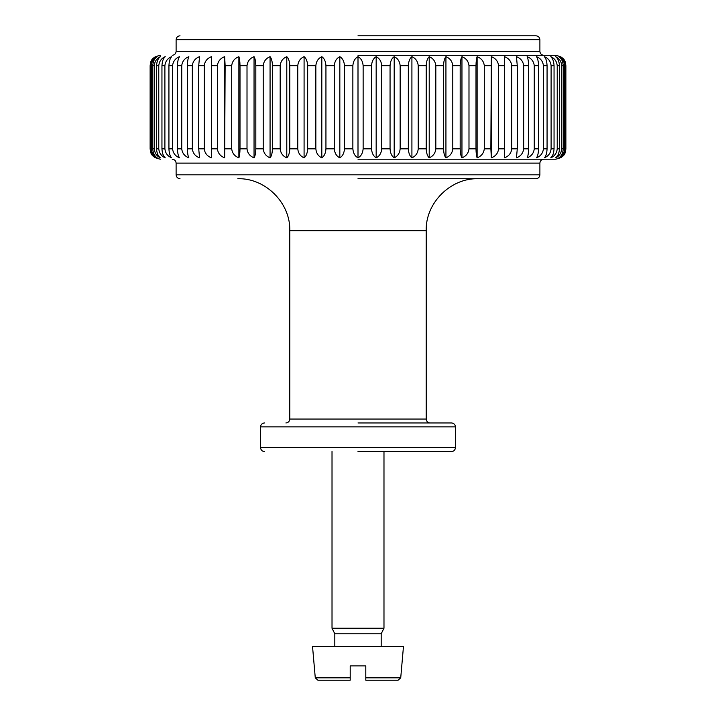 <?xml version="1.0" encoding="UTF-8"?>
<svg xmlns="http://www.w3.org/2000/svg" width="716" height="716" viewBox="0 0 716 716"><rect width="100%" height="100%" fill="white"/><g stroke="black" fill="none" stroke-linecap="round" stroke-linejoin="round"><path stroke-width="1.07" d="M565.372 65.684C565.005 61.316 563.367 58.309 560.467 56.68C563.644 58.309 565.434 61.316 565.828 65.684L565.828 148.83C565.434 153.197 563.644 156.195 560.467 157.833C563.367 156.195 565.005 153.197 565.372 148.83L565.372 65.684L564.62 65.684L564.62 148.83C564.19 153.197 562.257 156.195 558.838 157.833C561.442 156.195 562.91 153.197 563.241 148.83L563.241 65.684C562.91 61.316 561.442 58.309 558.838 56.68C562.257 58.309 564.19 61.316 564.62 65.684M559.456 65.684C559.169 61.316 557.88 58.309 555.589 56.68C559.232 58.309 561.281 61.316 561.738 65.684L561.738 148.83C561.281 153.197 559.232 156.195 555.589 157.833C557.88 156.195 559.169 153.197 559.456 148.83L559.456 65.684L557.227 65.684L557.227 148.83C556.744 153.197 554.587 156.195 550.756 157.833C552.707 156.195 553.808 153.197 554.05 148.83L554.05 65.684C553.808 61.316 552.707 58.309 550.756 56.68C554.587 58.309 556.744 61.316 557.227 65.684M547.069 65.684C546.863 61.316 545.968 58.309 544.366 56.68C548.358 58.309 550.604 61.316 551.105 65.684L551.105 148.83C550.604 153.197 548.358 156.195 544.366 157.833C545.968 156.195 546.863 153.197 547.069 148.83L547.069 65.684L543.426 65.684L543.426 148.83C542.907 153.197 540.589 156.195 536.472 157.833C537.707 156.195 538.405 153.197 538.566 148.83L538.566 65.684C538.405 61.316 537.707 58.309 536.472 56.68C540.589 58.309 542.907 61.316 543.426 65.684M528.605 65.684C528.498 61.316 528.005 58.309 527.146 56.68C531.362 58.309 533.733 61.316 534.261 65.684L534.261 148.83C533.733 153.197 531.362 156.195 527.146 157.833C528.005 156.195 528.498 153.197 528.605 148.83L528.605 65.684L523.673 65.684L523.673 148.83C523.136 153.197 520.729 156.195 516.46 157.833L517.274 148.83L517.274 65.684L516.46 56.68C520.729 58.309 523.136 61.316 523.673 65.684M504.655 65.684L504.494 56.68C508.79 58.309 511.206 61.316 511.752 65.684L511.752 148.83C511.206 153.197 508.79 156.195 504.494 157.833L504.655 65.684L498.587 65.684L498.587 148.83C498.05 153.197 495.633 156.195 491.346 157.833L490.863 148.83L491.346 56.68L491.346 157.833M491.346 56.68C495.633 58.309 498.05 61.316 498.587 65.684M475.997 65.684C476.077 61.316 476.453 58.309 477.125 56.68L477.125 157.833C476.453 156.195 476.077 153.197 475.997 148.83L475.997 65.684L468.989 65.684L468.989 148.83C468.47 153.197 466.125 156.195 461.954 157.833C460.898 156.195 460.307 153.197 460.173 148.83L460.173 65.684C460.307 61.316 460.898 58.309 461.954 56.68L461.954 157.833M477.125 56.68C481.376 58.309 483.765 61.316 484.302 65.684L484.302 148.83C483.765 153.197 481.376 156.195 477.125 157.833M461.954 56.68C466.125 58.309 468.47 61.316 468.989 65.684M443.535 65.684C443.714 61.316 444.52 58.309 445.934 56.68L445.934 157.833C444.52 156.195 443.714 153.197 443.535 148.83L443.535 65.684L435.82 65.684L435.82 148.83C435.337 153.197 433.126 156.195 429.215 157.833C427.434 156.195 426.432 153.197 426.208 148.83L426.208 65.684C426.432 61.316 427.434 58.309 429.215 56.68L429.215 157.833M445.934 56.68C449.997 58.309 452.279 61.316 452.789 65.684L452.789 148.83C452.279 153.197 449.997 156.195 445.934 157.833M429.215 56.68C433.126 58.309 435.337 61.316 435.82 65.684M408.335 65.684C408.603 61.316 409.794 58.309 411.915 56.68L411.915 157.833C409.794 156.195 408.603 153.197 408.335 148.83L408.335 65.684L400.155 65.684L400.155 148.83C399.716 153.197 397.72 156.195 394.185 157.833C391.741 156.195 390.363 153.197 390.059 148.83L390.059 65.684C390.363 61.316 391.741 58.309 394.185 56.68L394.185 157.833M411.915 56.68C415.656 58.309 417.759 61.316 418.233 65.684L418.233 148.83C417.759 153.197 415.656 156.195 411.915 157.833M394.185 56.68C397.72 58.309 399.716 61.316 400.155 65.684M371.515 65.684C371.864 61.316 373.412 58.309 376.168 56.68L376.168 157.833C373.412 156.195 371.864 153.197 371.515 148.83L371.515 65.684L363.137 65.684L363.137 148.83C362.752 153.197 361.043 156.195 358 157.833C354.957 156.195 353.248 153.197 352.863 148.83L352.863 65.684C353.248 61.316 354.957 58.309 358 56.68L358 157.833M376.168 56.68C379.471 58.309 381.324 61.316 381.744 65.684L381.744 148.83C381.324 153.197 379.471 156.195 376.168 157.833M358 56.68C361.043 58.309 362.752 61.316 363.137 65.684M334.256 65.684C334.676 61.316 336.529 58.309 339.832 56.68L339.832 157.833C336.529 156.195 334.676 153.197 334.256 148.83L334.256 65.684L325.941 65.684L325.941 148.83C325.637 153.197 324.259 156.195 321.815 157.833C318.28 156.195 316.284 153.197 315.845 148.83L315.845 65.684C316.284 61.316 318.28 58.309 321.815 56.68L321.815 157.833M339.832 56.68C342.588 58.309 344.136 61.316 344.486 65.684L344.486 148.83C344.136 153.197 342.588 156.195 339.832 157.833M321.815 56.68C324.259 58.309 325.637 61.316 325.941 65.684M297.767 65.684C298.241 61.316 300.344 58.309 304.085 56.68L304.085 157.833C300.344 156.195 298.241 153.197 297.767 148.83L297.767 65.684L289.792 65.684L289.792 148.83C289.568 153.197 288.566 156.195 286.785 157.833C282.874 156.195 280.663 153.197 280.18 148.83L280.18 65.684C280.663 61.316 282.874 58.309 286.785 56.68L286.785 157.833M304.085 56.68C306.206 58.309 307.397 61.316 307.665 65.684L307.665 148.83C307.397 153.197 306.206 156.195 304.085 157.833M286.785 56.68C288.566 58.309 289.568 61.316 289.792 65.684M263.211 65.684C263.721 61.316 266.003 58.309 270.066 56.68L270.066 157.833C266.003 156.195 263.721 153.197 263.211 148.83L263.211 65.684L255.827 65.684L255.827 148.83C255.693 153.197 255.102 156.195 254.046 157.833C249.875 156.195 247.53 153.197 247.011 148.83L247.011 65.684C247.53 61.316 249.875 58.309 254.046 56.68L254.046 157.833M270.066 56.68C271.48 58.309 272.286 61.316 272.465 65.684L272.465 148.83C272.286 153.197 271.48 156.195 270.066 157.833M254.046 56.68C255.102 58.309 255.693 61.316 255.827 65.684M231.698 65.684C232.235 61.316 234.624 58.309 238.875 56.68L238.875 157.833C234.624 156.195 232.235 153.197 231.698 148.83L231.698 65.684L225.137 65.684L224.654 157.833C220.367 156.195 217.95 153.197 217.413 148.83L217.413 65.684C217.95 61.316 220.367 58.309 224.654 56.68L224.654 157.833M238.875 56.68C239.547 58.309 239.923 61.316 240.003 65.684L240.003 148.83C239.923 153.197 239.547 156.195 238.875 157.833M224.654 56.68L225.137 65.684M204.248 65.684C204.794 61.316 207.21 58.309 211.506 56.68L211.506 157.833C207.21 156.195 204.794 153.197 204.248 148.83L204.248 65.684L198.726 65.684L198.726 148.83L199.54 157.833C195.271 156.195 192.864 153.197 192.327 148.83L192.327 65.684C192.864 61.316 195.271 58.309 199.54 56.68L198.726 65.684M181.739 65.684C182.267 61.316 184.639 58.309 188.854 56.68C187.995 58.309 187.502 61.316 187.395 65.684L187.395 148.83C187.502 153.197 187.995 156.195 188.854 157.833C184.639 156.195 182.267 153.197 181.739 148.83L181.739 65.684L177.434 65.684L177.434 148.83C177.595 153.197 178.293 156.195 179.528 157.833C175.411 156.195 173.093 153.197 172.574 148.83L172.574 65.684C173.093 61.316 175.411 58.309 179.528 56.68C178.293 58.309 177.595 61.316 177.434 65.684M164.895 65.684C165.396 61.316 167.642 58.309 171.634 56.68C170.032 58.309 169.137 61.316 168.931 65.684L168.931 148.83C169.137 153.197 170.032 156.195 171.634 157.833C167.642 156.195 165.396 153.197 164.895 148.83L164.895 65.684L161.95 65.684L161.95 148.83C162.192 153.197 163.293 156.195 165.244 157.833C161.413 156.195 159.256 153.197 158.773 148.83L158.773 65.684C159.256 61.316 161.413 58.309 165.244 56.68C163.293 58.309 162.192 61.316 161.95 65.684M154.262 65.684C154.719 61.316 156.768 58.309 160.411 56.68C158.12 58.309 156.831 61.316 156.544 65.684L156.544 148.83C156.831 153.197 158.12 156.195 160.411 157.833C156.768 156.195 154.719 153.197 154.262 148.83L154.262 65.684L152.759 65.684L152.759 148.83C153.09 153.197 154.558 156.195 157.162 157.833C153.743 156.195 151.81 153.197 151.38 148.83L151.38 65.684C151.81 61.316 153.743 58.309 157.162 56.68C154.558 58.309 153.09 61.316 152.759 65.684M150.172 65.684C150.566 61.316 152.356 58.309 155.533 56.68C152.633 58.309 150.995 61.316 150.629 65.684L150.629 148.83C150.995 153.197 152.633 156.195 155.533 157.833C152.356 156.195 150.566 153.197 150.172 148.83L150.172 65.684M358 159.221L555.482 159.221C565.873 157.171 565.318 152.114 565.873 148.83L565.873 65.684C565.318 62.399 565.873 57.334 555.482 55.284L358 55.284M358 451.545L451.545 451.545C453.89 451.295 455.197 449.997 455.439 447.643L260.561 447.643C260.803 449.997 262.11 451.295 264.455 451.545M358 178.714L535.989 178.714C538.342 178.463 539.64 177.165 539.891 174.811L176.109 174.811C176.36 177.165 177.657 178.463 180.011 178.714M478.172 178.714C450.525 177.899 425.394 203.031 426.208 230.677L289.792 230.677L289.792 419.066C289.541 421.411 288.244 422.717 285.899 422.959M543.784 159.221C541.43 159.471 540.133 160.769 539.891 163.123L176.109 163.123L176.109 174.811M176.109 51.391L539.891 51.391L539.891 39.693L176.109 39.693L176.109 51.391C175.868 53.745 174.57 55.043 172.216 55.284M539.891 39.693C539.64 37.348 538.342 36.051 535.989 35.8L358 35.8M455.439 447.643L455.439 426.861L260.561 426.861L260.561 447.643M455.439 426.861C455.197 424.507 453.89 423.21 451.545 422.959L358 422.959M383.982 451.545L383.982 628.236L381.189 633.812L381.189 646.423M332.018 451.545L332.018 628.236L383.982 628.236M365.795 665.907L365.795 677.828L365.795 665.907L350.205 665.907L350.205 677.828L350.205 665.907M365.795 680.2L365.795 677.828L365.795 680.2L398.132 680.2L365.795 680.2M350.205 680.2L350.205 677.828L350.205 680.2L317.868 680.2L350.205 680.2M317.868 680.2L315.273 677.828L312.525 646.423L403.475 646.423L400.727 677.828L365.795 677.828M332.018 628.236L334.811 633.812L381.189 633.812M150.629 65.684L151.38 65.684M156.544 65.684L158.773 65.684M168.931 65.684L172.574 65.684M187.395 65.684L192.327 65.684M211.345 65.684L217.413 65.684M240.003 65.684L247.011 65.684M272.465 65.684L280.18 65.684M307.665 65.684L315.845 65.684M344.486 65.684L352.863 65.684M381.744 65.684L390.059 65.684M418.233 65.684L426.208 65.684M452.789 65.684L460.173 65.684M484.302 65.684L490.863 65.684M511.752 65.684L517.274 65.684M534.261 65.684L538.566 65.684M551.105 65.684L554.05 65.684M561.738 65.684L563.241 65.684M151.38 148.83L150.629 148.83M154.262 148.83L152.759 148.83M158.773 148.83L156.544 148.83M164.895 148.83L161.95 148.83M172.574 148.83L168.931 148.83M181.739 148.83L177.434 148.83M192.327 148.83L187.395 148.83M204.248 148.83L198.726 148.83M217.413 148.83L211.345 148.83M231.698 148.83L225.137 148.83M247.011 148.83L240.003 148.83M263.211 148.83L255.827 148.83M280.18 148.83L272.465 148.83M297.767 148.83L289.792 148.83M315.845 148.83L307.665 148.83M334.256 148.83L325.941 148.83M352.863 148.83L344.486 148.83M371.515 148.83L363.137 148.83M390.059 148.83L381.744 148.83M408.335 148.83L400.155 148.83M426.208 148.83L418.233 148.83M443.535 148.83L435.82 148.83M460.173 148.83L452.789 148.83M475.997 148.83L468.989 148.83M490.863 148.83L484.302 148.83M504.655 148.83L498.587 148.83M517.274 148.83L511.752 148.83M528.605 148.83L523.673 148.83M538.566 148.83L534.261 148.83M547.069 148.83L543.426 148.83M554.05 148.83L551.105 148.83M559.456 148.83L557.227 148.83M563.241 148.83L561.738 148.83M565.372 148.83L564.62 148.83M426.208 230.677L426.208 419.066L289.792 419.066M350.205 677.828L315.273 677.828L350.205 677.828M160.518 159.221C150.127 157.171 150.682 152.114 150.127 148.83L150.127 65.684C150.682 62.399 150.127 57.334 160.518 55.284M289.792 230.677C290.606 203.031 265.475 177.899 237.828 178.714M176.109 163.123C175.868 160.769 174.57 159.471 172.216 159.221M539.891 163.123L539.891 174.811M539.891 51.391C540.133 53.745 541.43 55.043 543.784 55.284M176.109 39.693C176.36 37.348 177.657 36.051 180.011 35.8M260.561 426.861C260.803 424.507 262.11 423.21 264.455 422.959M426.208 419.066C426.459 421.411 427.756 422.717 430.101 422.959M400.727 677.828L398.132 680.2M334.811 633.812L334.811 646.423"/></g></svg>
